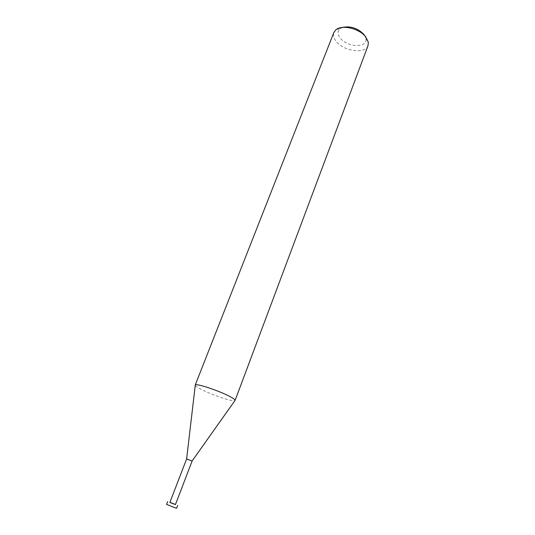 <?xml version="1.0" encoding="UTF-8"?>
<svg xmlns="http://www.w3.org/2000/svg" width="535" height="535" viewBox="0 0 535 535"><rect width="100%" height="100%" fill="white"/><g stroke="black" fill="none" stroke-linecap="round" stroke-linejoin="round"><path stroke-width="0.4" stroke-dasharray="2.67 2.01" d="M368.04 45.609C365.412 54.236 344.159 51.447 336.455 41.703C333.72 38.42 332.857 35.35 333.86 32.488M342.641 27.385L340.106 28.696C337.291 31.257 337.398 34.461 340.434 38.306C347.623 47.615 368.08 48.063 365.933 38.614L364.388 35.089M195.242 385.441C195.69 386.25 197.549 387.507 200.832 389.206C211.265 394.696 232.738 401.959 234.878 400.661M192.105 461.01L186.635 458.916M175.447 504.592L169.869 502.452M192.112 461.023L187.444 459.297M175.487 504.478L169.909 502.338M166.566 504.398L176.597 508.243M365.933 38.614L368.327 42.165M340.106 28.696L335.953 29.739"/><path stroke-width="0.8" d="M195.201 385.1L333.86 32.488L335.953 29.739C341.898 24.376 359.426 28.495 365.706 36.841L368.327 42.165L368.04 45.609L235.153 400.267C235.012 399.558 233.293 398.334 230.003 396.582C219.39 390.858 196.178 383.127 195.302 384.966L195.242 385.441M364.388 35.089L363.833 34.347C357.627 28.148 350.559 25.827 342.641 27.385M187.444 459.297L192.105 461.01L235.153 400.267M186.635 458.916L192.112 461.023L175.447 504.592L169.869 502.452L186.635 458.916L195.302 384.966M169.909 502.338L175.487 504.478M177.66 505.441L176.597 508.243L175.059 507.782L166.566 504.398L167.649 501.596"/></g></svg>
